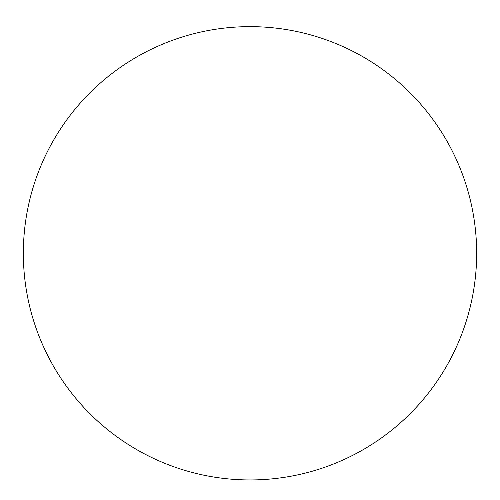 <?xml version="1.0" encoding="UTF-8"?>
<svg xmlns="http://www.w3.org/2000/svg" width="500" height="500" viewBox="0 0 500 500"><rect width="100%" height="100%" fill="white"/><g stroke="black" fill="none" stroke-linecap="round" stroke-linejoin="round"><path stroke-width="0.75" d="M250 26.637A226.65 226.65 0 0 1 446.287 366.619A226.65 226.65 0 0 1 53.712 366.619A226.65 226.65 0 0 1 250 26.637"/></g></svg>
